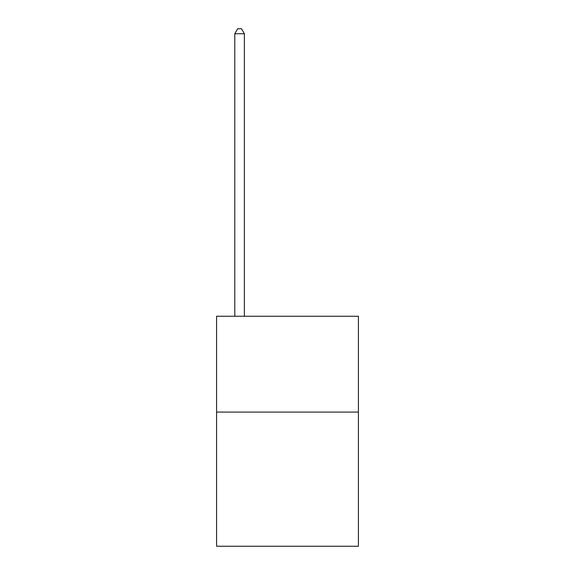 <?xml version="1.0" encoding="UTF-8"?>
<svg xmlns="http://www.w3.org/2000/svg" width="575" height="575" viewBox="0 0 575 575"><rect width="100%" height="100%" fill="white"/><g stroke="black" fill="none" stroke-linecap="round" stroke-linejoin="round"><path stroke-width="0.86" d="M358.419 412.081L358.419 546.25L216.581 546.25L216.581 316.25L358.419 316.25L358.419 412.081L216.581 412.081M244.375 316.25L244.375 33.731L234.794 33.731L234.794 316.25M234.794 33.731L237.669 28.75L241.5 28.75L244.375 33.731"/></g></svg>
